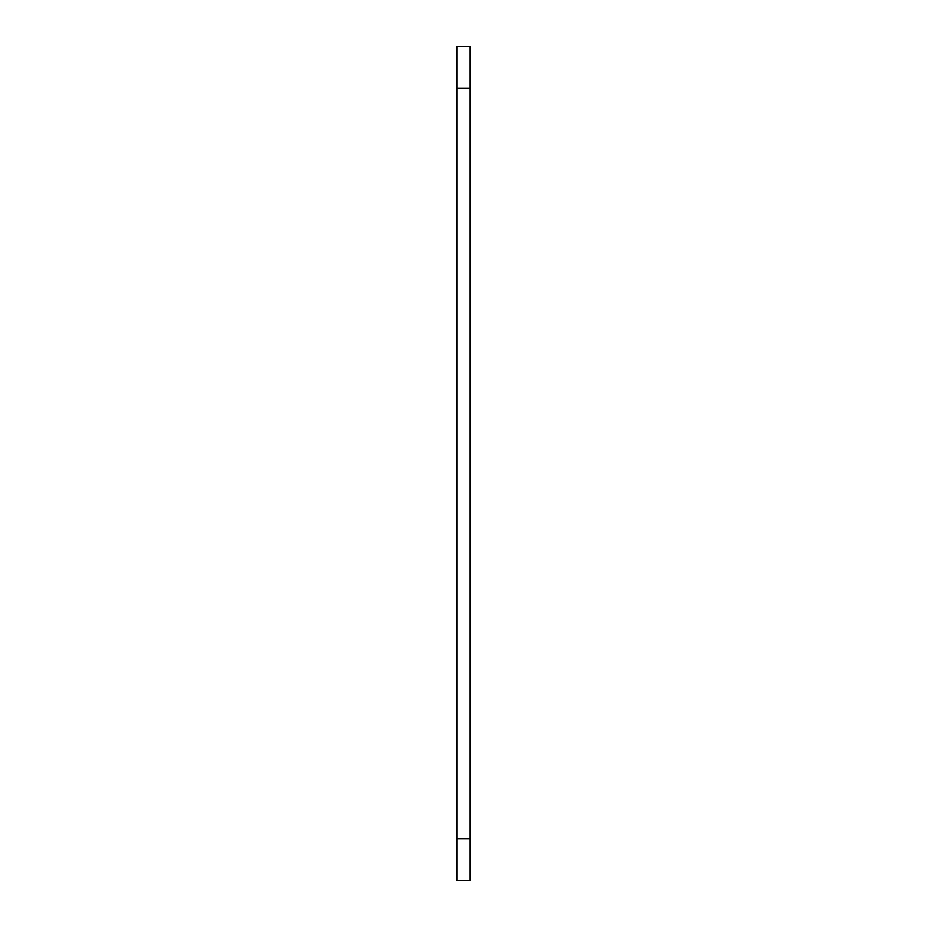 <?xml version="1.0" encoding="UTF-8"?>
<svg xmlns="http://www.w3.org/2000/svg" width="927" height="927" viewBox="0 0 927 927"><rect width="100%" height="100%" fill="white"/><g stroke="black" fill="none" stroke-linecap="round" stroke-linejoin="round"><path stroke-width="1.39" d="M456.826 838.935L456.826 880.65L470.174 880.65L470.174 46.35L456.826 46.35L456.826 838.935L470.174 838.935M470.174 88.065L456.826 88.065"/></g></svg>
